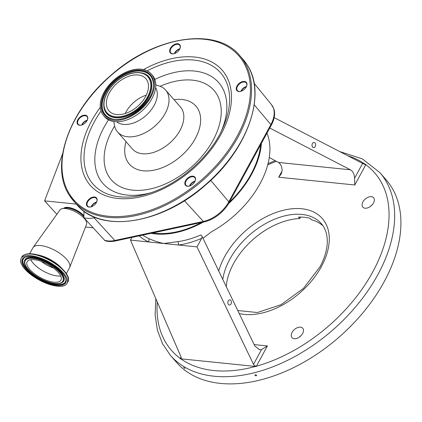 <?xml version="1.0" encoding="UTF-8"?>
<svg xmlns="http://www.w3.org/2000/svg" width="422" height="422" viewBox="0 0 422 422"><rect width="100%" height="100%" fill="white"/><g stroke="black" fill="none" stroke-linecap="round" stroke-linejoin="round"><path stroke-width="0.63" d="M125.244 113.502A24.487 15.445 138.9 0 1 146.276 95.145M108.079 109.678A24.487 15.445 138.9 0 1 118.155 82.369A24.487 15.445 138.9 0 1 145.859 78.661A24.487 15.445 138.9 0 1 146.75 79.848A24.487 15.445 138.9 0 1 136.675 107.156A24.487 15.445 138.9 0 1 108.966 110.865A24.487 15.445 138.9 0 1 108.079 109.678M152.4 75.491A31.639 19.955 138.9 0 1 139.381 110.775A31.639 19.955 138.9 0 1 103.58 115.57A31.639 19.955 138.9 0 1 102.43 114.035A31.639 19.955 138.9 0 1 115.449 78.75A31.639 19.955 138.9 0 1 151.25 73.955A31.639 19.955 138.9 0 1 152.4 75.491M151.25 73.955L152.421 75.295A31.639 19.955 138.9 0 1 153.566 76.83A31.639 19.955 138.9 0 1 140.547 112.115A31.639 19.955 138.9 0 1 104.746 116.91L103.58 115.57M155.628 87.734A26.043 16.421 138.9 0 1 145.727 115.739A26.043 16.421 138.9 0 1 116.641 121.768M155.792 84.927L159.178 85.977A31.887 20.108 138.9 0 1 165.624 90.044A31.887 20.108 138.9 0 1 166.78 91.595A31.887 20.108 138.9 0 1 153.661 127.154A31.887 20.108 138.9 0 1 117.58 131.986A31.887 20.108 138.9 0 1 116.425 130.435A31.887 20.108 138.9 0 1 114.42 125.049L113.84 121.552M86.863 205.852A6.251 3.94 138.9 0 1 89.67 198.693A6.251 3.94 138.9 0 1 96.733 198.24A6.251 3.94 138.9 0 1 96.649 202.064A6.251 3.94 138.9 0 1 91.163 206.854A6.251 3.94 138.9 0 1 86.863 205.852M77.484 124.01A6.251 3.94 138.9 0 1 80.291 116.857A6.251 3.94 138.9 0 1 87.354 116.398A6.251 3.94 138.9 0 1 87.27 120.223A6.251 3.94 138.9 0 1 81.784 125.012A6.251 3.94 138.9 0 1 77.484 124.01M170.077 52.592A6.251 3.94 138.9 0 1 172.883 45.434A6.251 3.94 138.9 0 1 179.946 44.98A6.251 3.94 138.9 0 1 179.862 48.804A6.251 3.94 138.9 0 1 174.376 53.594A6.251 3.94 138.9 0 1 170.077 52.592M236.679 90.292A6.251 3.94 138.9 0 1 239.485 83.134A6.251 3.94 138.9 0 1 246.548 82.675A6.251 3.94 138.9 0 1 246.464 86.505A6.251 3.94 138.9 0 1 240.978 91.294A6.251 3.94 138.9 0 1 236.679 90.292M185.247 185.01A6.251 3.94 138.9 0 1 188.054 177.857A6.251 3.94 138.9 0 1 195.117 177.398A6.251 3.94 138.9 0 1 195.033 181.223A6.251 3.94 138.9 0 1 189.547 186.012A6.251 3.94 138.9 0 1 185.247 185.01M96.591 202.185A5.839 3.682 -41.1 0 0 96.617 198.725A5.839 3.682 -41.1 0 0 96.406 198.44A5.839 3.682 -41.1 0 0 89.796 199.326A5.839 3.682 -41.1 0 0 87.396 205.841A5.839 3.682 -41.1 0 0 87.607 206.126A5.839 3.682 -41.1 0 0 91.289 206.812M91.105 206.859A5.839 3.682 138.9 0 1 91.231 206.569A5.839 3.682 138.9 0 1 96.358 202.091A5.839 3.682 138.9 0 1 96.664 202.006M91.178 206.685A6.251 3.94 138.9 0 1 96.48 202.054M87.217 120.344A5.839 3.682 -41.1 0 0 87.243 116.883A5.839 3.682 -41.1 0 0 87.032 116.604A5.839 3.682 -41.1 0 0 80.423 117.485A5.839 3.682 -41.1 0 0 78.017 123.999A5.839 3.682 -41.1 0 0 78.228 124.284A5.839 3.682 -41.1 0 0 81.91 124.97M81.726 125.023A5.839 3.682 138.9 0 1 81.852 124.727A5.839 3.682 138.9 0 1 86.979 120.254A5.839 3.682 138.9 0 1 87.291 120.17M81.799 124.843A6.251 3.94 138.9 0 1 87.106 120.217M179.804 48.926A5.839 3.682 -41.1 0 0 179.835 45.465A5.839 3.682 -41.1 0 0 179.619 45.18A5.839 3.682 -41.1 0 0 173.015 46.067A5.839 3.682 -41.1 0 0 170.609 52.581A5.839 3.682 -41.1 0 0 170.82 52.866A5.839 3.682 -41.1 0 0 174.502 53.552M174.318 53.599A5.839 3.682 138.9 0 1 174.444 53.309A5.839 3.682 138.9 0 1 179.572 48.831A5.839 3.682 138.9 0 1 179.877 48.746M174.392 53.425A6.251 3.94 138.9 0 1 179.693 48.794M246.406 86.621A5.839 3.682 -41.1 0 0 246.432 83.166A5.839 3.682 -41.1 0 0 246.221 82.881A5.839 3.682 -41.1 0 0 239.612 83.767A5.839 3.682 -41.1 0 0 237.211 90.282A5.839 3.682 -41.1 0 0 237.422 90.566A5.839 3.682 -41.1 0 0 241.104 91.252M240.92 91.3A5.839 3.682 138.9 0 1 241.046 91.01A5.839 3.682 138.9 0 1 246.174 86.531A5.839 3.682 138.9 0 1 246.48 86.447M240.994 91.126A6.251 3.94 138.9 0 1 246.295 86.494M194.98 181.344A5.839 3.682 -41.1 0 0 195.006 177.884A5.839 3.682 -41.1 0 0 194.795 177.604A5.839 3.682 -41.1 0 0 188.186 178.485A5.839 3.682 -41.1 0 0 185.78 185A5.839 3.682 -41.1 0 0 185.991 185.284A5.839 3.682 -41.1 0 0 189.673 185.97M189.489 186.023A5.839 3.682 138.9 0 1 189.615 185.727A5.839 3.682 138.9 0 1 194.742 181.249A5.839 3.682 138.9 0 1 195.048 181.165M189.562 185.844A6.251 3.94 138.9 0 1 194.869 181.217M189.847 185.912A5.839 3.682 138.9 0 1 190.037 185.543A5.839 3.682 138.9 0 1 194.895 181.507M241.278 91.194A5.839 3.682 138.9 0 1 241.463 90.825A5.839 3.682 138.9 0 1 246.327 86.79M174.676 53.494A5.839 3.682 138.9 0 1 174.866 53.125A5.839 3.682 138.9 0 1 179.725 49.089M82.084 124.912A5.839 3.682 138.9 0 1 82.274 124.543A5.839 3.682 138.9 0 1 87.132 120.507M91.463 206.754A5.839 3.682 138.9 0 1 91.653 206.384A5.839 3.682 138.9 0 1 96.511 202.349M104.403 240.187A27.499 17.344 -41.1 0 0 114.805 240.461L203.367 221.45A27.499 17.344 -41.1 0 0 228.798 201.811L270.866 124.574A4.088 1.604 28.6 0 1 271.299 125.213L229.236 202.454A27.314 17.228 -41.1 0 1 203.974 221.956L115.406 240.967A27.314 17.228 -41.1 0 1 104.978 240.661L83.888 217.71A28.554 18.009 -41.1 0 0 94.106 217.81L95.467 217.515M83.978 211.227L83.888 217.71M93.093 227.796L85.502 227.02M56.849 214.307L44.574 200.856L76.345 204.1M63.706 208.336A12.671 4.99 28.5 0 1 68.069 207.392A12.671 4.99 28.5 0 1 83.915 215.763M85.924 219.936A12.671 4.99 28.5 0 1 85.861 220.363M66.307 273.656L69.551 267.675A20.847 8.213 -151.5 0 0 69.72 267.311L86.557 224.319A15.123 5.955 -151.5 0 0 86.373 221.645A15.123 5.955 -151.5 0 0 65.426 208.526A15.123 5.955 -151.5 0 0 62.35 208.6A15.123 5.955 -151.5 0 0 60.008 209.903L33.122 247.44A20.847 8.213 -151.5 0 0 32.905 247.783L29.661 253.759M69.72 267.311A20.847 8.213 -151.5 0 0 61.248 254.403A20.847 8.213 -151.5 0 0 40.586 245.541A20.847 8.213 -151.5 0 0 33.122 247.44M30.727 255.669A26.122 10.292 -151.5 0 0 21.1 258.475A26.122 10.292 -151.5 0 0 31.022 274.738A26.122 10.292 -151.5 0 0 57.387 286.211A26.122 10.292 -151.5 0 0 67.014 283.405A26.122 10.292 -151.5 0 0 57.091 267.137A26.122 10.292 -151.5 0 0 30.727 255.669M34.229 259.683A19.254 7.585 -151.5 0 0 27.135 261.751A19.254 7.585 -151.5 0 0 34.446 273.741A19.254 7.585 -151.5 0 0 53.884 282.197A19.254 7.585 -151.5 0 0 60.979 280.124A19.254 7.585 -151.5 0 0 53.668 268.134A19.254 7.585 -151.5 0 0 34.229 259.683M271.299 125.213A27.314 17.228 -41.1 0 0 273.904 109.061L271.499 104.656L254.107 83.319M152.933 232.912A80.945 51.046 -41.1 0 0 201.473 222.489M229.383 202.18A80.945 51.046 -41.1 0 0 251.132 174.012A80.945 51.046 -41.1 0 0 260.627 144.815M196.051 192.733A28.554 18.009 -41.1 0 0 199.247 190.269M62.651 153.698L44.574 200.856M151.071 233.308A81.762 51.563 -41.1 0 0 203.335 222.093M228.508 203.72A81.762 51.563 -41.1 0 0 251.734 174.075A81.762 51.563 -41.1 0 0 261.429 143.338M266.984 133.141A81.762 51.563 138.9 0 1 260.084 183.633A81.762 51.563 138.9 0 1 211.57 231.715L203.014 238.293M142.689 235.112A81.762 51.563 -41.1 0 0 149.045 238.662C153.286 240.603 158.187 242.217 163.741 243.499L178.026 241.621L178.67 245.024L130.482 240.102L131.933 237.417M350.429 169.808C352.998 171.343 354.374 174.154 354.57 178.237L362.614 163.425L363.558 163.826A2.453 0.965 -151.5 0 0 365.79 164.728L354.786 184.989L278.689 177.214L281.152 174.075L282.096 170.831C282.023 166.759 280.783 163.963 278.383 162.444L350.429 169.808L269.763 128.04M278.383 162.444L269.268 157.464M178.026 241.621A81.762 51.563 -41.1 0 0 200.919 234.906L202.149 236.499L201.637 238.367L197.005 246.896L178.67 245.024A84.215 53.109 138.9 0 0 201.637 238.367M261.556 349.543L267.395 345.945L256.397 366.206L256.18 366.523L254.16 365.304L253.511 364.36L261.556 349.543L259.53 349.78L254.798 345.94L202.149 236.499M149.045 238.662L148.818 241.975A84.215 53.109 138.9 0 1 139.165 235.866M312.422 143.522A2.595 1.783 94.6 0 0 312.143 146.154A2.595 1.783 94.6 0 0 313.593 147.631A2.595 1.783 94.6 0 0 315.181 146.566A2.595 1.783 94.6 0 0 315.461 143.928A2.595 1.783 94.6 0 0 314.01 142.457A2.595 1.783 94.6 0 0 312.422 143.522M362.614 163.425L274.173 117.632M354.786 184.989L354.57 178.237M363.558 163.826L365.911 164.422L365.79 164.728A134.903 85.08 -41.1 0 1 372.832 271.779A134.903 85.08 -41.1 0 1 256.397 366.206A2.453 0.965 28.5 0 1 254.16 365.304M181.128 358.304L181.038 356.954L130.482 240.102M228.239 300.928A2.595 1.783 94.6 0 0 227.959 303.566A2.595 1.783 94.6 0 0 229.404 305.037A2.595 1.783 94.6 0 0 230.998 303.972A2.595 1.783 94.6 0 0 231.277 301.34A2.595 1.783 94.6 0 0 229.826 299.863A2.595 1.783 94.6 0 0 228.239 300.928M253.511 364.36L197.005 246.896M181.233 357.856L180.189 358.758L256.18 366.523M180.189 358.758L180.294 358.431A2.453 0.965 -151.5 0 0 181.165 358.22M255.015 375.474C256.107 376.028 256.613 375.902 256.529 375.1C255.437 374.557 254.935 374.678 255.015 375.474L254.899 375.116M256.65 375.464L256.529 375.1M183.85 367.673L184.815 368.3L183.675 367.388M184.989 368.591L184.815 368.3M176.681 362.545A138.991 87.66 -41.1 0 0 279.48 373.829A138.991 87.66 -41.1 0 0 384.199 281.648A138.991 87.66 -41.1 0 0 386.093 179.735L379.837 172.561A138.991 87.66 138.9 0 1 377.943 274.479A138.991 87.66 138.9 0 1 273.219 366.66A138.991 87.66 138.9 0 1 170.419 355.377L176.681 362.545M302.643 333.464A7.137 4.5 138.9 0 1 297.262 338.201A7.137 4.5 138.9 0 1 291.982 337.621A7.137 4.5 138.9 0 1 292.082 332.388A7.137 4.5 138.9 0 1 297.463 327.651A7.137 4.5 138.9 0 1 302.738 328.232A7.137 4.5 138.9 0 1 302.643 333.464M373.486 202.987A7.137 4.5 138.9 0 1 368.111 207.719A7.137 4.5 138.9 0 1 362.83 207.139A7.137 4.5 138.9 0 1 362.925 201.906A7.137 4.5 138.9 0 1 368.306 197.169A7.137 4.5 138.9 0 1 373.586 197.749A7.137 4.5 138.9 0 1 373.486 202.987M372.009 205.023A7.137 4.5 -41.1 0 0 370.247 206.558M301.166 335.501A7.137 4.5 -41.1 0 0 299.404 337.041M226.261 286.617A61.322 38.671 138.9 0 1 233.524 263.639A61.322 38.671 138.9 0 1 299.799 218.554L298.549 217.119A61.322 38.671 -41.1 0 1 310.07 218.295L311.32 219.73A61.322 38.671 138.9 0 1 323.02 225.854M300.591 217.093L299.799 218.554M148.913 78.181A27.224 17.17 138.9 0 1 136.691 109.356A27.224 17.17 138.9 0 1 105.917 111.345A27.224 17.17 138.9 0 1 118.139 80.169A27.224 17.17 138.9 0 1 148.913 78.181M149.599 78.049A27.831 17.55 138.9 0 1 137.103 109.915A27.831 17.55 138.9 0 1 105.642 111.951A27.831 17.55 138.9 0 1 103.991 107.784C102.815 99.576 106.333 91.342 114.547 83.071C124.574 74.124 134.217 70.875 143.48 73.312A27.831 17.55 138.9 0 1 149.599 78.049M143.591 73.354A27.957 17.629 138.9 0 1 143.702 73.391A27.957 17.629 138.9 0 1 149.847 78.149A27.957 17.629 138.9 0 1 137.298 110.158A27.957 17.629 138.9 0 1 105.7 112.199A27.957 17.629 138.9 0 1 104.039 108.016A27.957 17.629 138.9 0 1 104.018 107.9M110.701 118.329A29.767 18.774 138.9 0 1 104.266 113.307A29.767 18.774 138.9 0 1 117.632 79.22A29.767 18.774 138.9 0 1 151.276 77.041A29.767 18.774 138.9 0 1 153.022 81.383M104.018 113.207A29.893 18.853 138.9 0 1 117.437 78.977A29.893 18.853 138.9 0 1 151.224 76.793A29.893 18.853 138.9 0 1 152.996 81.267C158.05 98.4 126.88 125.614 110.59 118.292A29.893 18.853 138.9 0 1 104.018 113.207M151.493 76.187A30.495 19.233 138.9 0 1 137.804 111.107A30.495 19.233 138.9 0 1 103.332 113.339A30.495 19.233 138.9 0 1 117.026 78.418A30.495 19.233 138.9 0 1 151.493 76.187M165.624 90.044L180.437 107.014A31.887 20.108 138.9 0 1 181.592 108.559A31.887 20.108 138.9 0 1 168.473 144.124A31.887 20.108 138.9 0 1 132.392 148.955L117.58 131.986M174.028 99.676A44.152 27.847 138.9 0 1 197.538 108.264A44.152 27.847 138.9 0 1 177.715 158.814A44.152 27.847 138.9 0 1 127.813 162.043A44.152 27.847 138.9 0 1 125.988 141.613M160.112 86.294A68.095 42.944 138.9 0 1 216.444 93.679A68.095 42.944 138.9 0 1 185.87 171.648A68.095 42.944 138.9 0 1 108.902 176.628A68.095 42.944 138.9 0 1 114.61 126.02M150.665 192.785A76.767 48.414 138.9 0 1 100.225 179.809A76.767 48.414 138.9 0 1 108.501 119.859M154.837 79.41A76.767 48.414 138.9 0 1 221.455 86.294A76.767 48.414 138.9 0 1 221.402 131.031M147.136 70.822A84.653 53.388 138.9 0 1 223.66 76.883A84.653 53.388 138.9 0 1 222.51 128.689C209.903 157.269 178.211 184.931 148.191 193.566A84.653 53.388 138.9 0 1 89.976 180.004A84.653 53.388 138.9 0 1 101.027 111.07M143.543 69.567A87.544 55.208 138.9 0 1 225.332 74.425A87.544 55.208 138.9 0 1 186.028 174.661A87.544 55.208 138.9 0 1 87.08 181.064A87.544 55.208 138.9 0 1 100.272 107.341M242.713 61.016A109.556 69.097 138.9 0 1 193.529 186.461A109.556 69.097 138.9 0 1 69.699 194.473A109.556 69.097 138.9 0 1 118.888 69.023A109.556 69.097 138.9 0 1 242.713 61.016M239.775 55.635L243.109 59.46A110.374 69.614 138.9 0 1 247.118 64.819A110.374 69.614 138.9 0 1 201.7 187.911A110.374 69.614 138.9 0 1 76.809 204.633L69.424 195.391C49.654 166.4 68.496 111.688 110.073 76.055C153.803 36.266 216.032 26.217 239.775 55.635A110.374 69.614 138.9 0 1 243.779 60.995A110.374 69.614 138.9 0 1 198.361 184.087A110.374 69.614 138.9 0 1 73.475 200.809A110.374 69.614 138.9 0 1 69.466 195.449M115.406 240.967A4.088 2.094 -102.1 0 1 114.805 240.461L94.106 217.81M203.974 221.956A4.088 2.094 -102.1 0 1 203.367 221.45L184.435 200.73M83.904 216.618A12.755 5.022 -151.5 0 0 67.72 207.914A12.755 5.022 -151.5 0 0 64.329 208.21M83.904 216.797A12.845 5.059 -151.5 0 0 67.589 208.014A12.845 5.059 -151.5 0 0 64.977 208.083L62.35 208.6M61.902 268.524A20.847 8.213 -151.5 0 0 36.366 254.656M31.544 254.155A26.122 10.292 -151.5 0 0 21.923 256.961C22.129 255.099 27.683 253.042 31.945 253.886C48.002 255.046 73.233 273.762 67.836 281.891A26.122 10.292 -151.5 0 0 57.914 265.623A26.122 10.292 -151.5 0 0 31.544 254.155M31.455 256.502A24.692 9.727 -151.5 0 0 25.795 269.072A24.692 9.727 -151.5 0 0 56.659 285.372A24.692 9.727 -151.5 0 0 62.319 272.802A24.692 9.727 -151.5 0 0 31.455 256.502M24.207 257.821A24.086 9.484 -151.5 0 0 30.658 272.876A24.086 9.484 -151.5 0 0 56.527 284.692A24.086 9.484 -151.5 0 0 65.869 280.44C67.436 273.303 45.291 257.383 31.676 256.623C27.926 256.349 25.436 256.75 24.207 257.821M24.323 257.736A23.964 9.437 -151.5 0 0 30.98 272.728A23.964 9.437 -151.5 0 0 56.595 284.381A23.964 9.437 -151.5 0 0 65.874 280.298M62.662 282.218A22.15 8.725 -151.5 0 0 62.783 282.133A22.15 8.725 -151.5 0 0 56.849 268.286A22.15 8.725 -151.5 0 0 33.058 257.42A22.15 8.725 -151.5 0 0 24.471 261.329A22.15 8.725 -151.5 0 0 24.46 261.476M24.45 261.624C23.31 269.167 42.849 282.661 55.208 283.584C58.431 283.922 60.879 283.494 62.551 282.307A22.028 8.677 -151.5 0 0 56.648 268.54A22.028 8.677 -151.5 0 0 32.995 257.736A22.028 8.677 -151.5 0 0 24.45 261.624L24.471 261.329M33.122 258.412A21.422 8.44 -151.5 0 0 28.211 269.32A21.422 8.44 -151.5 0 0 54.992 283.463A21.422 8.44 -151.5 0 0 59.903 272.559A21.422 8.44 -151.5 0 0 33.122 258.412M68.185 278.272A25.695 10.117 -151.5 0 0 55.182 263.191A25.695 10.117 -151.5 0 0 32.035 253.907M30.795 259.699A19.254 7.585 -151.5 0 0 57.271 275.962A19.254 7.585 -151.5 0 0 60.705 275.941M41.224 261.371A18.811 7.406 -151.5 0 0 53.626 268.102M229.236 202.454A4.088 1.604 -151.4 0 0 228.798 201.811L210.731 180.373M271.499 104.656A27.499 17.344 -41.1 0 1 270.866 124.574L254.202 104.804M254.149 344.595L267.395 345.945M157.264 302.004A134.903 85.08 -41.1 0 0 180.294 358.431L181.064 357.012M180.816 358.811A134.903 85.08 -41.1 0 0 255.537 366.444M278.689 177.214L282.091 170.942M276.368 161.341A134.903 85.08 -41.1 0 0 267.701 164.907M218.738 270.982A65.41 41.251 138.9 0 1 224.657 256.634A65.41 41.251 138.9 0 1 301.73 208.748A65.41 41.251 138.9 0 1 321.427 266.525A65.41 41.251 138.9 0 1 239.216 313.551M237.76 310.523L257.399 312.528L281.031 304.71L303.439 288.4L319.918 266.962C324.84 257.763 327.298 249.159 327.287 241.147C327.192 233.909 325.204 228.07 321.321 223.644A61.322 38.671 -41.1 0 0 275.972 218.665A61.322 38.671 -41.1 0 0 229.768 259.335A61.322 38.671 -41.1 0 0 222.811 279.448M365.194 164.3A134.903 85.08 -41.1 0 0 347.855 155.781M76.809 204.633C100.362 233.772 161.737 224.23 205.43 185.158C247.693 149.557 267.137 94.127 247.16 64.877L243.109 59.46M21.923 256.961L21.1 258.475M67.836 281.891L67.014 283.405M85.508 219.482L86.373 221.645M155.818 298.66L155.127 314.939L157.353 330.067L162.486 343.677L170.419 355.377M268.039 163.599L275.097 160.65M339.763 151.593L362.329 158.878L379.837 172.561"/></g></svg>
